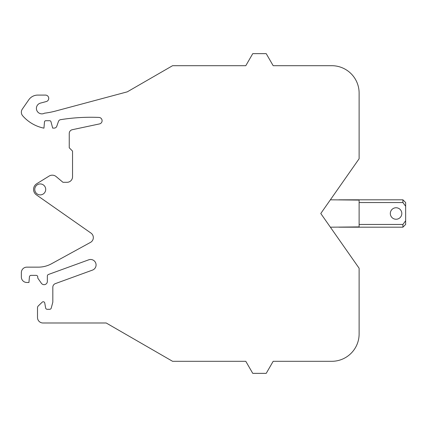 <?xml version="1.0" encoding="UTF-8"?>
<svg xmlns="http://www.w3.org/2000/svg" width="427" height="427" viewBox="0 0 427 427"><rect width="100%" height="100%" fill="white"/><g stroke="black" fill="none" stroke-linecap="round" stroke-linejoin="round"><path stroke-width="0.64" d="M398.823 208.456A5.748 5.748 0 0 1 401.113 216.254A5.748 5.748 0 0 1 393.315 218.544A5.748 5.748 0 0 1 391.025 210.746A5.748 5.748 0 0 1 398.823 208.456M330.37 199.815L359.118 200.092L359.118 226.908L330.37 227.185M359.118 93.065L359.118 158.759L320.784 213.5L359.118 268.241L359.118 333.935A27.371 27.371 0 0 1 331.747 361.306L273.168 361.306L266.218 373.353L252.752 373.353L245.797 361.306L172.577 361.306L106.2 322.988L42.972 322.988A5.476 5.476 0 0 1 37.501 317.512L37.501 307.846A2.738 2.738 0 0 1 38.345 305.871L42.198 302.177A1.527 1.527 0 0 1 44.755 303.015L45.625 307.942A1.644 1.644 0 0 0 47.242 309.303L49.655 309.303A1.644 1.644 0 0 0 51.24 308.086L52.825 302.156L52.825 287.216A3.832 3.832 0 0 1 55.35 283.619L92.472 270.104A5.476 5.476 0 0 0 95.744 263.085A5.476 5.476 0 0 0 88.731 259.813L48.432 274.481A1.644 1.644 0 0 0 47.354 276.023L47.354 281.382A3.283 3.283 0 0 1 41.376 283.261L37.773 278.1L37.773 277A1.644 1.644 0 0 0 36.13 275.362L31.07 275.362A1.644 1.644 0 0 0 29.431 276.861L28.94 282.487L26.805 282.477A5.476 5.476 0 0 1 21.35 277L21.35 272.623A5.476 5.476 0 0 1 26.826 267.147L38.318 267.147A27.371 27.371 0 0 0 51.48 263.779L90.497 242.387A5.476 5.476 0 0 0 91.004 233.105L36.412 194.877A6.672 6.672 0 0 1 36.727 183.738L49.11 176.079A6.021 6.021 0 0 1 56.15 176.586L62.956 182.297L67.06 182.297A5.476 5.476 0 0 0 72.537 176.821L72.537 151.094L69.249 147.806L69.249 133.454A3.832 3.832 0 0 1 72.286 129.707L99.496 123.921A3.283 3.283 0 0 0 98.952 117.43A191.6 191.6 0 0 0 60.292 119.72A2.738 2.738 0 0 0 58.456 121.455L56.78 126.264A2.738 2.738 0 0 1 54.197 128.1L52.681 128.1L50.973 121.722A1.366 1.366 0 0 0 49.655 120.708L45.849 120.708A1.366 1.366 0 0 0 44.483 121.957L43.944 128.153A38.318 38.318 0 0 1 22.812 115.952A5.476 5.476 0 0 1 22.327 109.104L28.774 99.801A10.947 10.947 0 0 1 37.773 95.088L45.438 95.088A3.283 3.283 0 0 1 46.287 101.546L40.464 103.104A5.476 5.476 0 0 0 36.797 110.433A5.476 5.476 0 0 0 44.52 113.187A82.117 82.117 0 0 0 55.756 111.004L127.294 91.837L172.577 65.694L245.797 65.694L252.752 53.647L266.218 53.647L273.168 65.694L331.747 65.694A27.371 27.371 0 0 1 359.118 93.065M40.234 194.888A5.476 5.476 0 0 0 45.71 189.412A5.476 5.476 0 0 0 40.234 183.941A5.476 5.476 0 0 0 34.763 189.412A5.476 5.476 0 0 0 40.234 194.888M359.118 224.447L402.912 224.447L402.912 227.185L338.862 227.185M402.912 224.447L405.65 220.743L405.65 224.447L402.912 227.185M359.118 202.553L402.912 202.553L405.65 206.257L405.65 220.743M338.862 199.815L402.912 199.815L402.912 202.553M402.912 199.815L405.65 202.553L405.65 206.257"/></g></svg>
